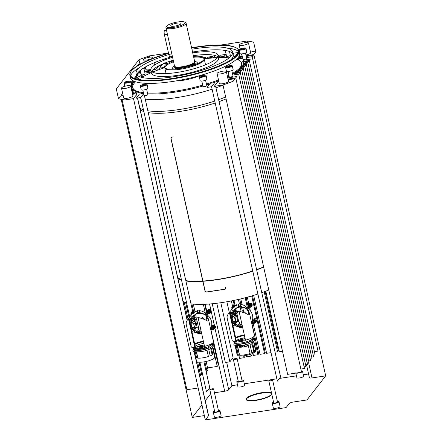 <?xml version="1.0" encoding="UTF-8"?>
<svg xmlns="http://www.w3.org/2000/svg" width="442" height="442" viewBox="0 0 442 442"><rect width="100%" height="100%" fill="white"/><g stroke="black" fill="none" stroke-linecap="round" stroke-linejoin="round"><path stroke-width="0.66" d="M197.745 63.609A12.906 3.077 -12.6 0 0 197.729 63.416A12.906 3.077 -12.6 0 0 197.618 63.156L197.132 62.416A12.591 3.006 167.4 0 1 196.939 63.587A12.591 3.006 167.4 0 1 196.314 64.206M174.154 69.156A12.591 3.006 167.4 0 1 172.651 67.886A12.591 3.006 167.4 0 1 172.96 67.239A12.591 3.006 167.4 0 1 174.502 65.985M194.651 61.482A12.591 3.006 167.4 0 1 197.132 62.416M172.651 67.886L172.529 68.764A12.906 3.077 -12.6 0 0 172.54 69.046A12.906 3.077 -12.6 0 0 172.607 69.228M172.374 56.477L170.082 56.825A3.442 0.928 -98.7 0 1 168.805 54.399L171.827 53.941L174.513 66.035A10.326 2.464 -12.6 0 0 174.568 66.189L174.872 66.759A10.155 2.42 -12.6 0 0 184.181 66.98A10.155 2.42 -12.6 0 0 194.386 62.919A10.155 2.42 -12.6 0 0 194.646 62.339L194.673 61.692A10.326 2.464 -12.6 0 0 194.662 61.532L186.093 23.205A10.326 2.464 -12.6 0 0 185.657 22.686L184.668 22.1A9.464 2.26 167.4 0 1 184.85 23.271A9.464 2.26 167.4 0 1 173.899 27.31A9.464 2.26 167.4 0 1 166.761 26.1A9.464 2.26 167.4 0 1 166.827 26.017A9.464 2.26 167.4 0 1 175.496 22.404A9.464 2.26 167.4 0 1 184.668 22.1M174.568 66.189A10.326 2.464 -12.6 0 0 184.038 66.416A10.326 2.464 -12.6 0 0 194.414 62.283A10.326 2.464 -12.6 0 0 194.673 61.692M166.192 26.956A10.326 2.464 -12.6 0 0 166.12 27.05A10.326 2.464 -12.6 0 0 165.943 27.708A10.326 2.464 -12.6 0 0 175.142 28.155A10.326 2.464 -12.6 0 0 185.85 23.962A10.326 2.464 -12.6 0 0 186.093 23.205M168.805 54.399L164.43 34.83A3.442 0.928 -98.7 0 1 164.673 30.448L166.496 30.172M171.827 53.941L165.943 27.708M176.993 23.15A5.249 1.254 167.4 0 1 180.944 23.68A5.249 1.254 167.4 0 1 174.678 26.133A5.249 1.254 167.4 0 1 170.805 25.951A5.249 1.254 167.4 0 1 176.993 23.15M195.872 349.108A9.1 2.171 -12.6 0 0 195.762 349.169L196.021 350.313A9.1 2.171 -12.6 0 0 200.988 350.053A9.1 2.171 -12.6 0 0 206.674 348.716M208.442 348.081A9.1 2.171 -12.6 0 0 208.779 347.937M211.447 345.003A9.1 2.171 -12.6 0 0 211.121 344.859M195.944 350.567L195.668 348.755A9.293 2.216 -12.6 0 0 200.58 348.478A9.293 2.216 -12.6 0 0 206.32 347.136L206.425 349.014A9.939 2.37 -12.6 0 1 200.806 350.291A9.939 2.37 -12.6 0 1 195.917 350.617L195.944 350.567M195.867 350.373A9.293 2.216 167.4 0 1 194.9 350.197L194.342 350.384L193.977 348.755A9.939 2.37 -12.6 0 1 192.933 348.003A9.939 2.37 -12.6 0 1 192.977 347.611M208.834 348.18A9.939 2.37 -12.6 0 0 212.696 345.301L212.331 343.672A9.939 2.37 -12.6 0 1 208.469 346.55L208.834 348.18L208.458 348.13A9.293 2.216 167.4 0 1 206.685 348.766M204.232 345.009A9.1 2.171 -12.6 0 0 196.828 347.163M193.524 347.688L193.563 347.865A9.293 2.216 -12.6 0 0 194.535 348.567A9.1 2.171 -12.6 0 0 194.104 349.335M194.154 349.561A9.1 2.171 -12.6 0 0 194.878 350.081M208.458 348.13L208.094 346.5A9.293 2.216 -12.6 0 0 211.701 343.81L211.674 343.683M195.392 347.13A9.293 2.216 -12.6 0 0 200.215 346.848A9.293 2.216 -12.6 0 0 204.442 345.953M211.889 344.622A9.939 2.37 -12.6 0 0 211.469 344.5M204.187 344.81A9.939 2.37 -12.6 0 0 196.187 347.169M194.066 348.39A9.939 2.37 -12.6 0 0 193.74 348.683M192.933 348.003L193.298 349.633A9.939 2.37 -12.6 0 0 194.342 350.384M212.331 343.672A9.939 2.37 -12.6 0 0 212.166 343.368M207.005 350.213L208.414 356.512A9.293 2.216 167.4 0 1 202.679 357.854A9.293 2.216 167.4 0 1 197.767 358.136L197.06 354.97A9.724 2.321 -12.6 0 1 197.165 354.909M213.812 353.268L214.707 357.263A9.293 2.216 167.4 0 1 203.591 361.932A9.293 2.216 167.4 0 1 196.574 361.318L195.718 357.512M211.569 352.285A9.293 2.216 167.4 0 1 212.37 352.384M213.768 353.092A9.293 2.216 167.4 0 1 213.795 353.186A9.293 2.216 167.4 0 1 213.806 353.285L212.541 347.605M208.784 349.6L210.188 355.882A9.293 2.216 167.4 0 0 212.851 354.523L211.469 348.351M212.829 347.324L213.961 352.39A9.724 2.321 -12.6 0 0 213.547 352.108M212.237 351.782A9.724 2.321 -12.6 0 0 211.442 351.721M213.961 352.39L213.806 353.285M194.038 351.528L195.309 357.219A9.724 2.321 -12.6 0 0 195.563 357.418L196.055 357.711A9.293 2.216 167.4 0 0 196.635 357.943L195.265 351.826M195.85 357.556A9.293 2.216 167.4 0 1 195.662 357.241A9.293 2.216 167.4 0 1 195.646 357.142L194.419 351.655M195.309 357.219L195.646 357.142M196.635 357.943L196.165 357.661A9.724 2.321 -12.6 0 1 195.563 357.418M196.265 351.915L197.767 358.136M203.856 343.335A9.293 2.216 -12.6 0 0 195.165 346.119M195.668 348.755L195.917 350.617M194.9 350.197L194.535 348.567M194.961 347.771A11.398 2.718 167.4 0 1 191.198 346.622L186.17 324.119M194.629 343.738A11.398 2.718 167.4 0 1 203.37 341.141M208.569 320.13L205.547 314.975L199.751 312.538L199.348 310.743C201.657 310.809 203.574 311.593 205.099 313.096C205.845 315.19 206.646 316.328 207.491 316.5L208.414 319.107L213.447 341.644A11.398 2.718 167.4 0 1 204.541 346.395L204.099 346.964A21.509 5.133 -12.6 0 1 195.088 348.335L195.53 347.766L189.093 318.958M203.491 341.699A9.293 2.216 -12.6 0 0 194.8 344.489M208.414 319.107L208.563 320.583L208.027 321.273L204.635 319.516L198.044 317.317L204.541 346.395M198.044 317.317L197.602 317.886L192.756 317.743L188.59 319.257L189.032 318.688L187.154 320.306L186.17 322.583M201.922 317.19A11.359 10.597 37.8 0 1 204.707 319.422A17.205 16.056 37.8 0 1 204.966 319.704M187.927 319.345A2.58 2.409 -142.2 0 0 187.922 319.323A11.359 10.597 37.8 0 0 187.784 319.494L187.154 320.306M188.59 319.257L195.088 348.335M196.066 320.489L195.607 322.549L194.038 323.472L191.309 322.146L191.364 319.257L192.9 318.378C194.502 318.273 195.557 318.98 196.066 320.489M194.126 323.362A2.691 2.508 37.8 0 1 191.436 319.163A2.691 2.508 37.8 0 1 195.751 319.544A2.691 2.508 37.8 0 1 194.126 323.362M194.021 321.649A1.293 1.204 37.8 0 1 192.828 319.649M194.596 319.991L194.867 321.224A1.293 1.204 37.8 0 1 194.032 321.649M194.939 319.975A1.293 1.204 37.8 0 1 193.988 321.704A1.293 1.204 37.8 0 1 192.806 319.677A1.293 1.204 37.8 0 1 194.939 319.975M195.773 319.848A2.58 2.409 37.8 0 1 195.579 322.417A2.58 2.409 37.8 0 1 191.303 321.826A2.58 2.409 37.8 0 1 191.502 319.251A2.58 2.409 37.8 0 1 195.773 319.848M195.734 319.897A2.58 2.409 37.8 0 1 195.541 322.467A2.58 2.409 37.8 0 1 191.264 321.875A2.58 2.409 37.8 0 1 191.463 319.301A2.58 2.409 37.8 0 1 195.734 319.897M194.021 320.118L194.469 320.991L194.176 321.467L194.695 320.699L194.248 319.826L193.055 320.014L194.248 319.826M194.469 320.991L194.695 320.699M208.563 346.964A7.315 1.746 167.4 0 1 208.232 347.13M206.48 347.854A7.315 1.746 167.4 0 1 195.812 348.766L196.143 350.324M197.265 347.152A7.315 1.746 167.4 0 1 204.237 345.025M210.121 345.81L210.066 345.578A7.315 1.746 167.4 0 1 209.939 345.898M200.359 346.826L200.574 346.627L200.226 346.539L198.906 347.02M204.143 348.053L202.486 348.362L204.143 348.053M190.95 317.428L191.099 315.229C192.651 313.262 194.579 311.886 196.894 311.113L197.419 310.433A11.359 10.597 37.8 0 1 199.878 310.057L200.038 310.765M191.099 315.229L187.922 319.323M197.419 310.433L197.845 312.328L198.574 312.179A11.056 10.315 37.8 0 1 199.06 312.096A11.056 10.315 37.8 0 1 199.557 312.03L199.635 312.024M143.578 93.428L139.434 94.058L136.208 98.212L140.711 97.527L189.756 316.958M242.017 324.588L240.194 324.782M235.708 321.654L234.509 317.257M233.415 312.163L233.332 311.671M232.724 308.218L232.509 306.975A2.149 2.006 37.8 0 1 232.475 306.704M232.509 306.262A2.149 2.006 37.8 0 1 232.669 305.77M232.398 306.046L232.873 305.439A2.149 2.006 37.8 0 1 234.022 304.737L233.547 305.345A2.149 2.006 37.8 0 0 232.028 306.897M255.625 322.362A2.149 2.006 37.8 0 0 255.995 320.826L256.471 320.212A2.149 2.006 37.8 0 1 256.1 321.748L255.625 322.362A2.149 2.006 37.8 0 1 254.896 322.931M255.83 322.03A2.149 2.006 37.8 0 1 255.393 322.312M254.973 322.45A2.149 2.006 37.8 0 1 254.951 322.456L253.36 322.771M252.321 322.98L251.658 323.113M192.955 321.207A11.056 10.315 37.8 0 1 192.905 320.947L192.712 319.842M192.458 318.4L192.375 317.909M191.767 314.455L191.552 313.212A2.149 2.006 37.8 0 1 191.519 312.942M191.552 312.5A2.149 2.006 37.8 0 1 191.712 312.008M191.441 312.29L191.916 311.676A2.149 2.006 37.8 0 1 193.066 310.975L192.59 311.588A2.149 2.006 37.8 0 0 191.071 313.135M214.668 328.599A2.149 2.006 37.8 0 0 215.039 327.063L215.514 326.456A2.149 2.006 37.8 0 1 215.143 327.992L214.668 328.599A2.149 2.006 37.8 0 1 213.939 329.168M214.873 328.273A2.149 2.006 37.8 0 1 214.436 328.55M214.016 328.688A2.149 2.006 37.8 0 1 213.994 328.693L212.403 329.014M211.364 329.218L210.701 329.356M201.06 330.826L199.237 331.019M194.751 327.892L193.552 323.5M225.503 287.394A1.718 1.608 37.8 0 1 224.227 289.278L207.027 291.897A1.718 1.608 37.8 0 1 205.022 290.516L171.12 138.849A1.718 1.608 37.8 0 1 172.397 136.97L172.303 137.092A1.718 1.608 37.8 0 0 171.026 138.97L204.928 290.637A1.718 1.608 37.8 0 0 206.933 292.018L224.133 289.399A1.718 1.608 37.8 0 0 225.409 287.521L225.503 287.394M231.906 311.19L232.056 308.986C233.608 307.019 235.536 305.649 237.851 304.875L238.376 304.195L238.802 306.085L239.531 305.941A11.056 10.315 37.8 0 1 240.514 305.792L240.592 305.781M238.376 304.195A11.359 10.597 37.8 0 1 240.835 303.82L240.995 304.527M249.526 313.892L246.503 308.737L240.708 306.295L240.304 304.499C242.614 304.571 244.531 305.356 246.056 306.853C246.802 308.952 247.603 310.085 248.448 310.262L249.498 313.599L249.36 314.87L248.984 315.036L245.592 313.273L239 311.08L245.498 340.152A11.398 2.718 167.4 0 0 254.404 335.406L249.371 312.87M232.056 308.986L228.879 313.085A2.58 2.409 -142.2 0 1 228.884 313.107M235.917 341.528A11.398 2.718 167.4 0 1 232.155 340.379L227.127 317.881M235.586 337.5A11.398 2.718 167.4 0 1 244.327 334.903M239 311.08L238.558 311.649L233.713 311.505L229.547 313.019L236.045 342.097L236.487 341.528L230.05 312.721M229.547 313.019L228.111 314.069L227.127 316.345M242.879 310.953A11.359 10.597 37.8 0 1 245.664 313.185A17.205 16.056 37.8 0 1 245.923 313.466M228.111 314.069L228.741 313.256A11.359 10.597 37.8 0 1 228.879 313.085M236.045 342.097A21.509 5.133 -12.6 0 0 245.056 340.727L245.498 340.152M237.023 314.245L236.564 316.312L234.995 317.234L232.265 315.908L232.321 313.013L233.857 312.135C235.459 312.035 236.514 312.737 237.023 314.245M235.083 317.118A2.691 2.508 37.8 0 1 232.393 312.925A2.691 2.508 37.8 0 1 236.708 313.306A2.691 2.508 37.8 0 1 235.083 317.118M235.984 314.715L235.453 314.942L233.967 313.881M236.045 313.997A1.293 1.204 37.8 0 1 234.558 315.378A1.293 1.204 37.8 0 1 233.796 313.395A1.293 1.204 37.8 0 1 236.045 313.997M236.796 313.627A2.58 2.409 37.8 0 1 234.022 316.936A2.58 2.409 37.8 0 1 233.691 312.168M236.951 314.223A2.58 2.409 37.8 0 1 233.984 316.986A2.58 2.409 37.8 0 1 232.453 313.019A2.58 2.409 37.8 0 1 236.951 314.223M233.956 313.82L234.017 313.179M235.205 314.002L235.415 314.947L235.431 313.709L234.509 313.367L233.796 313.958L235.431 313.709M234.509 313.367L234.282 313.66M244.448 335.461A9.293 2.216 -12.6 0 0 235.757 338.246M236.348 340.892A9.293 2.216 -12.6 0 0 241.172 340.605A9.293 2.216 -12.6 0 0 245.398 339.71M241.675 342.848A9.293 2.216 -12.6 0 0 247.415 341.506L247.382 342.777A9.939 2.37 -12.6 0 1 241.763 344.053A9.939 2.37 -12.6 0 1 236.873 344.379L236.763 343.13A9.293 2.216 -12.6 0 0 241.675 342.848M249.791 341.942A9.939 2.37 -12.6 0 0 253.653 339.064L253.426 338.042A9.939 2.37 -12.6 0 1 249.564 340.92L249.791 341.942L249.415 341.893A9.293 2.216 167.4 0 1 247.642 342.528M249.415 341.893L249.183 340.876A9.293 2.216 -12.6 0 0 252.796 338.185L252.631 337.445M236.824 344.13A9.293 2.216 167.4 0 1 235.857 343.959L235.299 344.147L235.067 343.13A9.1 2.171 -12.6 0 1 235.155 342.76M245.144 338.572A9.939 2.37 -12.6 0 0 237.144 340.931M234.73 342.412A9.939 2.37 -12.6 0 0 234.382 342.832M234.442 341.445A9.939 2.37 -12.6 0 0 234.028 342.379L234.254 343.395A9.939 2.37 -12.6 0 0 235.299 344.147M253.299 338.605A9.939 2.37 -12.6 0 0 252.802 338.368M236.873 344.379L236.647 343.357L236.978 344.069A9.1 2.171 -12.6 0 0 241.945 343.815A9.1 2.171 -12.6 0 0 247.63 342.478M249.398 341.837A9.1 2.171 -12.6 0 0 249.736 341.699M252.807 339.163A9.1 2.171 -12.6 0 0 252.57 338.865M245.188 338.771A9.1 2.171 -12.6 0 0 237.785 340.926M235.111 343.323A9.1 2.171 -12.6 0 0 235.835 343.843M251.907 339.799A9.1 2.171 -12.6 0 0 251.531 339.727M253.426 338.042A9.939 2.37 -12.6 0 0 252.702 337.395M247.962 343.975L250.1 353.534A9.293 2.216 167.4 0 1 244.365 354.876A9.293 2.216 167.4 0 1 239.453 355.158L238.746 351.992A9.724 2.321 -12.6 0 1 238.851 351.931M253.437 350.125A9.293 2.216 167.4 0 1 254.238 350.219M255.498 350.291L255.664 351.025A9.293 2.216 167.4 0 1 244.548 355.694A9.293 2.216 167.4 0 1 237.531 355.081L237.404 354.534M247.238 342.6L247.023 341.633M253.255 349.307A9.293 2.216 167.4 0 1 254.056 349.407M255.454 350.114A9.293 2.216 167.4 0 1 255.482 350.208A9.293 2.216 167.4 0 1 255.493 350.307L253.498 341.368M249.741 343.362L251.874 352.904A9.293 2.216 167.4 0 0 254.537 351.545L252.426 342.114M249.581 341.765L249.365 340.804M253.785 341.086L255.647 349.418A9.724 2.321 -12.6 0 0 255.233 349.13M253.923 348.81A9.724 2.321 -12.6 0 0 253.128 348.744M255.647 349.418L255.493 350.307M234.995 345.285L236.995 354.241A9.724 2.321 -12.6 0 0 237.249 354.44L237.741 354.733A9.293 2.216 167.4 0 0 238.321 354.965L236.221 345.589M237.536 354.578A9.293 2.216 167.4 0 1 237.348 354.263A9.293 2.216 167.4 0 1 237.332 354.164L235.376 345.417M237.614 354.611A9.293 2.216 167.4 0 1 238.111 354.031M236.995 354.241L237.332 354.164M238.321 354.965L237.851 354.683A9.724 2.321 -12.6 0 1 237.249 354.44M237.221 345.677L239.453 355.158M234.028 342.379A9.939 2.37 -12.6 0 0 235.067 343.13M244.951 337.705A9.293 2.216 -12.6 0 0 236.255 340.489M234.481 341.451L234.658 342.235A9.293 2.216 -12.6 0 0 235.63 342.937L235.857 343.959M253.283 352.274A7.315 1.746 -12.6 0 0 253.559 351.992A7.315 1.746 -12.6 0 0 253.736 351.456L251.912 343.301A7.315 1.746 167.4 0 1 251.736 343.837A7.315 1.746 167.4 0 1 250.1 344.97M248.349 345.694A7.315 1.746 167.4 0 1 237.636 346.495L239.459 354.65A7.315 1.746 -12.6 0 0 240.216 355.197M237.636 346.495A7.315 1.746 167.4 0 1 237.813 345.959A7.315 1.746 167.4 0 1 238.067 345.694M242.194 343.777A7.315 1.746 167.4 0 1 246.625 342.782M251.178 342.76A7.315 1.746 167.4 0 1 251.912 343.301M241.553 345.81L242.592 345.616L241.553 345.81M245.813 345.163L246.846 344.97L245.813 345.163M246.934 345.517L247.973 345.324L246.934 345.517M244.26 346.318L245.299 346.125L244.26 346.318M243.398 345.854L244.437 345.661L243.398 345.854M239.509 346.65L240.542 346.451L239.509 346.65M241.492 346.738L242.525 346.545L241.492 346.738M246.376 344.434L247.282 344.18M238.94 346.069L239.978 345.876L238.94 346.069M243.967 345.119L245.006 344.926L243.967 345.119M240.741 306.361L238.52 306.704L238.802 306.085M238.52 306.704L240.791 306.571L240.73 306.295M237.851 304.875L238.332 306.947M251.537 322.555A11.183 10.437 -142.2 0 0 246.155 307.444M232.741 310.505A11.183 10.437 -142.2 0 0 232.404 311.013M231.912 311.925A11.183 10.437 -142.2 0 0 230.951 316.754M231.768 320.422A11.183 10.437 -142.2 0 0 242.719 327.715M246.912 309.157A2.066 1.928 37.8 0 1 246.57 308.803M245.802 308.113A10.376 9.68 -142.2 0 0 233.951 310.267A2.066 1.928 37.8 0 1 233.917 310.632M233.459 311.544A2.066 1.928 37.8 0 1 232.768 312.008A10.376 9.68 -142.2 0 0 232.326 313.008A10.376 9.68 -142.2 0 0 232.122 313.616M232.011 314.002A10.376 9.68 -142.2 0 0 231.895 314.538M231.857 314.754A10.376 9.68 -142.2 0 0 231.973 318.5A10.376 9.68 -142.2 0 0 235.525 324.323A2.066 1.928 37.8 0 1 237.376 325.605A10.376 9.68 -142.2 0 0 242.542 326.942M231.956 315.223A10.376 9.68 -142.2 0 0 232.16 318.251A10.376 9.68 -142.2 0 0 235.702 324.069L235.525 324.323M227.116 316.35L227.116 317.842M242.724 327.743L232.879 325.384M230.398 314.29L231.625 312.019M232.304 311.046L238.249 306.671M235.868 308.593A2.149 2.006 37.8 0 1 235.768 308.72L234.266 310.566M236 305.14L236.597 304.737L235.763 305.776M232.58 308.372A1.934 1.807 37.8 0 1 232.232 306.969M234.719 306.444A1.934 1.807 -142.2 0 0 232.144 306.731L232.569 306.179A1.934 1.807 37.8 0 1 235.293 306.013M250.299 307.284A1.934 1.807 -142.2 0 0 251.421 306.637L250.288 307.289C248.305 307.052 247.664 306.046 248.36 304.262L248.791 303.709A1.934 1.807 37.8 0 1 252.161 304.615A1.934 1.807 37.8 0 1 251.846 306.085L251.421 306.637A1.934 1.807 -142.2 0 0 249.481 303.615A1.934 1.807 -142.2 0 0 248.05 305.726A1.934 1.807 -142.2 0 0 250.271 307.284M251.167 306.61A1.934 1.807 37.8 0 1 248.448 304.499M232.857 311.975A10.376 9.68 -142.2 0 0 232.509 312.787M232.498 312.814A10.376 9.68 -142.2 0 0 232.398 313.091M240.249 326.4L241.177 325.24L240.448 325.036L239.757 323.201A2.149 2.006 37.8 0 0 237.255 321.478L235.304 321.494L234.857 320.875L233.917 322.135M237.376 325.605L237.575 325.362A10.376 9.68 -142.2 0 0 242.487 326.693M255.299 318.444L253.47 319.002L252.388 320.456M252.631 319.339A2.149 2.006 37.8 0 1 253.47 319.002M251.78 323.605L253.006 323.362M254.609 319.362A1.934 1.807 37.8 0 1 255.454 322.229L255.028 322.782A1.934 1.807 -142.2 0 0 254.194 319.92M254.774 322.754A1.934 1.807 37.8 0 1 252.139 321.527M253.338 321.063L252.017 321.544M199.784 312.604L197.563 312.942L197.845 312.328M197.563 312.942L199.834 312.809L199.773 312.538M196.894 311.113L197.375 313.185M210.58 328.793A11.183 10.437 -142.2 0 0 205.198 313.687M191.784 316.743A11.183 10.437 -142.2 0 0 191.447 317.257M190.955 318.163A11.183 10.437 -142.2 0 0 189.994 322.997M190.811 326.666A11.183 10.437 -142.2 0 0 201.762 333.953M190.9 320.991A10.376 9.68 -142.2 0 0 194.568 330.561A2.066 1.928 37.8 0 1 196.419 331.843A10.376 9.68 -142.2 0 0 201.585 333.18M205.955 315.395A2.066 1.928 37.8 0 1 205.613 315.041M204.845 314.356A10.376 9.68 -142.2 0 0 198.696 313.4A10.376 9.68 -142.2 0 0 192.994 316.505A2.066 1.928 37.8 0 1 192.961 316.87M192.502 317.787A2.066 1.928 37.8 0 1 191.811 318.246A10.376 9.68 -142.2 0 0 191.369 319.246M191.436 319.163L191.364 319.257A10.376 9.68 -142.2 0 0 191.204 319.715M201.53 332.931A10.376 9.68 -142.2 0 1 196.618 331.605L196.419 331.843M186.159 322.594L186.159 324.08M201.767 333.981L191.922 331.622M189.441 320.527L190.668 318.257M191.347 317.284L197.292 312.908M194.911 314.831A2.149 2.006 37.8 0 1 194.811 314.964L193.309 316.809M195.044 311.378L195.64 310.975L194.806 312.013M191.624 314.61A1.934 1.807 37.8 0 1 191.275 313.207M193.762 312.682A1.934 1.807 -142.2 0 0 191.187 312.969L191.613 312.422A1.934 1.807 37.8 0 1 194.336 312.251M209.342 313.522A1.934 1.807 -142.2 0 0 210.464 312.875L209.331 313.533C207.348 313.295 206.707 312.284 207.403 310.499L207.834 309.947A1.934 1.807 37.8 0 1 211.204 310.859A1.934 1.807 37.8 0 1 210.889 312.323L210.464 312.875A1.934 1.807 -142.2 0 0 208.525 309.853A1.934 1.807 -142.2 0 0 207.094 311.969A1.934 1.807 -142.2 0 0 209.315 313.527M210.21 312.848A1.934 1.807 37.8 0 1 207.491 310.737M191.9 318.212A10.376 9.68 -142.2 0 0 191.552 319.025M190.999 321.467A10.376 9.68 -142.2 0 0 194.745 330.312L194.568 330.561M199.292 332.638L200.226 331.478L199.491 331.279L198.801 329.439A2.149 2.006 37.8 0 0 196.298 327.715L194.347 327.732L193.9 327.113L192.961 328.373M212.381 327.301L211.061 327.782M214.342 324.688L212.514 325.246L211.431 326.693M211.674 325.577A2.149 2.006 37.8 0 1 212.514 325.246M212.049 329.599L210.823 329.848M214.458 326.24A1.16 1.083 -142.2 0 0 213.657 325.594A1.934 1.807 37.8 0 1 214.497 328.467L214.072 329.019A1.934 1.807 -142.2 0 0 213.237 326.157M213.817 328.992A1.934 1.807 37.8 0 1 211.182 327.765M253.52 320.815L254.167 321.058L254.377 322.003L254.498 321.24L254.377 320.787L253.448 320.444M250.559 304.914L250.769 305.853L250.769 304.643L249.84 304.3L248.918 305.162L249.631 304.566L250.559 304.914L250.769 304.643M193.59 313.356L192.668 313.008L191.745 313.875L192.834 313.417M234.547 307.113L233.625 306.77L232.702 307.632L233.415 307.035L233.79 307.179M209.602 311.151L209.812 312.096L209.812 310.881L208.884 310.538L207.961 311.4L208.674 310.809L209.602 311.151L209.812 310.881M212.563 327.058L213.21 327.295L213.42 328.24L213.541 327.478L213.42 327.03L212.492 326.682M203.955 361.876L209.735 387.739L206.508 391.894L199.883 362.258M195.574 357.423L208.569 415.563A3.442 0.823 167.4 0 1 208.486 415.817L205.315 419.9L133.501 98.627L124.987 99.925A79.157 18.879 167.4 0 1 118.5 98.693L120.478 96.146L123.202 95.732M205.315 419.9L286.084 407.596L289.25 403.513A3.442 0.823 167.4 0 1 293.289 402.038L306.969 399.955L325.688 375.849L253.874 54.576L255.846 52.029L253.658 42.244A79.157 18.879 167.4 0 0 247.177 41.012L220.807 45.029M215.585 86.124L280.593 376.943L277.366 381.098L211.563 86.737L207.06 87.422L210.287 83.267L214.795 82.577L215.326 84.963M227.74 77.914L236.824 76.527L235.779 77.875L301.582 372.236L287.654 374.357L222.967 84.963M246.249 56.449L253.244 55.383L252.2 56.725L318.002 351.092L314.395 351.639M249.305 60.455L242.752 61.449L243.796 60.106L250.349 59.106L249.305 60.455L315.107 354.821L313.212 355.108M247.791 62.41L243.282 63.096L244.327 61.753L248.835 61.062L247.791 62.41L313.588 356.777L311.693 357.064M246.271 64.366L242.995 64.864L244.039 63.521L247.316 63.018L246.271 64.366L312.069 358.733L310.179 359.02M244.752 66.322L241.885 66.759L242.929 65.41L245.796 64.974L244.752 66.322L310.549 360.689L308.66 360.976M243.233 68.278L240.365 68.714L241.409 67.366L244.277 66.93L243.233 68.278L309.03 362.644L307.14 362.932M241.713 70.234L238.437 70.731L239.481 69.388L242.757 68.886L241.713 70.234L307.51 364.595L305.621 364.888M240.194 72.19L235.691 72.875L236.735 71.532L241.238 70.842L240.194 72.19L305.991 366.551L304.102 366.843M232.669 74.444L233.166 73.797L239.719 72.797L238.674 74.145L304.477 368.506L300.869 369.059M201.972 404.949L192.287 417.425L121.185 99.312M192.287 417.425L204.353 415.585M210.143 389.446L206.11 371.424M210.701 393.712L205.254 400.728M198.182 387.988L186.9 389.706L122.025 99.472M198.999 362.236L201.712 374.357L200.668 375.7L199.69 375.849M202.442 373.705L201.591 373.833M206.127 361.457L208.022 369.943L206.978 371.291L206.088 371.424M213.221 342.423L218.293 365.092L217.249 366.44L207.569 367.91M237.487 384.822L231.89 385.673L228.724 389.756A3.442 0.823 167.4 0 1 224.685 391.231L214.458 392.789M231.89 385.673L226.669 362.307M308.577 373.993L303.284 374.799M296.46 375.838L279.438 378.429M276.858 378.822L244.304 383.783M220.807 302.726L233.083 357.666L229.857 361.821L225.354 362.506L212.221 303.759M245.525 355.528L244.061 357.722L239.553 358.407L238.989 355.893M251.907 353.777L252.133 354.766L251.089 356.108L246.581 356.793L246.266 355.39M251.934 323.577L258.686 353.766L257.924 354.744L253.421 355.429L252.951 353.335M252.487 295.726L265.239 352.771L264.57 353.622L260.067 354.313L253.161 323.406M271.001 352.644L266.62 353.313L253.669 295.372M265.084 291.455L278.344 350.771L277.582 351.749L275.046 352.136M282.504 351.324L279.35 351.804L265.797 291.179M325.688 375.849L312.008 377.932A3.442 0.823 167.4 0 1 309.406 377.706L306.51 364.749M271.731 393.905A13.122 3.127 167.4 0 1 256.04 400.12A13.122 3.127 167.4 0 1 246.128 399.253L246.183 399.496A13.122 3.127 -12.6 0 0 256.095 400.364A13.122 3.127 -12.6 0 0 271.786 394.154M295.792 372.844L296.886 377.733A3.442 0.823 -12.6 0 0 299.488 377.965A3.442 0.823 -12.6 0 0 303.604 376.236L302.51 371.341A3.442 0.823 167.4 0 1 301.566 372.17M236.818 381.827L237.912 386.722A3.442 0.823 -12.6 0 0 240.509 386.949A3.442 0.823 -12.6 0 0 244.625 385.22L243.531 380.324A3.442 0.823 167.4 0 1 239.415 382.054A3.442 0.823 167.4 0 1 236.818 381.827A3.442 0.823 167.4 0 1 238.139 380.838M213.276 412.143L214.37 417.038A3.442 0.823 -12.6 0 0 216.967 417.265A3.442 0.823 -12.6 0 0 221.088 415.535L219.994 410.64A3.442 0.823 167.4 0 1 215.878 412.369A3.442 0.823 167.4 0 1 213.276 412.143A3.442 0.823 167.4 0 1 214.597 411.154M272.255 403.159L273.349 408.049A3.442 0.823 -12.6 0 0 275.946 408.281A3.442 0.823 -12.6 0 0 280.062 406.552L278.974 401.656A3.442 0.823 167.4 0 1 274.852 403.386A3.442 0.823 167.4 0 1 272.255 403.159A3.442 0.823 167.4 0 1 273.576 402.17M277.355 401.325A3.442 0.823 167.4 0 1 278.974 401.656M218.376 410.309A3.442 0.823 167.4 0 1 219.994 410.64M241.918 379.993A3.442 0.823 167.4 0 1 243.531 380.324M301.3 370.993A3.442 0.823 167.4 0 1 302.51 371.341M301.328 372.274A3.442 0.823 167.4 0 1 298.394 373.07A3.442 0.823 167.4 0 1 296.068 373.076M246.128 399.253A13.122 3.127 167.4 0 1 261.83 392.662A13.122 3.127 167.4 0 1 271.57 393.187M262.857 392.573A12.906 3.077 -12.6 0 0 246.338 399.203A12.906 3.077 -12.6 0 0 255.006 400.209A12.906 3.077 -12.6 0 0 271.526 393.573A12.906 3.077 -12.6 0 0 262.857 392.573M271.543 393.783A12.906 3.077 -12.6 0 0 262.951 392.977A12.906 3.077 -12.6 0 0 246.415 399.402M296.604 372.998A3.011 0.718 -12.6 0 0 298.488 372.949A3.011 0.718 -12.6 0 0 300.798 372.357M301.532 372.026A3.011 0.718 -12.6 0 0 302.09 371.435A3.011 0.718 -12.6 0 0 301.333 371.142M238.166 380.96A3.011 0.718 -12.6 0 0 237.238 381.733A3.011 0.718 -12.6 0 0 239.509 381.932A3.011 0.718 -12.6 0 0 243.111 380.418A3.011 0.718 -12.6 0 0 241.945 380.12M214.624 411.275A3.011 0.718 -12.6 0 0 213.696 412.049A3.011 0.718 -12.6 0 0 215.972 412.248A3.011 0.718 -12.6 0 0 219.575 410.734A3.011 0.718 -12.6 0 0 218.403 410.43M273.604 402.292A3.011 0.718 -12.6 0 0 272.675 403.065A3.011 0.718 -12.6 0 0 274.946 403.264A3.011 0.718 -12.6 0 0 278.554 401.75A3.011 0.718 -12.6 0 0 277.383 401.447M200.668 375.7L197.613 362.037M206.978 371.291L204.839 361.716M197.254 327.787L195.961 321.997M199.32 331.008L196.629 318.964M196.099 316.594L195.613 314.417M217.249 366.44L212.945 347.197M207.077 320.936L205.806 315.262M205.486 313.831L203.364 304.339M208.442 321.041L207.806 318.196M207.049 314.803L204.701 304.289M229.857 361.821L216.768 303.262M229.299 312.538L226.89 301.753M244.061 357.722L243.636 355.821M236 321.666L235.011 317.229M234.431 314.638L234.221 313.709M234.199 313.616L234.089 313.124M233.851 312.041L233.73 311.505M232.945 307.986L232.84 307.516M232.829 307.472L232.63 306.588M232.486 305.941L231.365 300.925M237.912 321.478L236.685 315.975M235.442 310.422L235.216 309.4M234.354 305.549L233.238 300.554M238.757 321.804L237.122 314.483M236.989 313.886L236.918 313.56M236.205 310.372L235.824 308.66M235.199 305.87L233.973 300.4M251.089 356.108L250.664 354.224M240.956 310.781L240.133 307.096M239.995 306.477L239.857 305.881M239.431 303.963L238.415 299.433M242.376 311.135L241.465 307.046M240.746 303.825L239.697 299.135M243.575 311.389L242.625 307.146M242.078 304.693L240.78 298.875M257.924 354.744L253.857 336.544M249.05 315.03L248.084 310.715M247.526 308.229L245.188 297.77M251.824 323.08L251.658 322.323M248.702 309.124L246.111 297.527M252.973 322.577L252.719 321.439L254.68 318.82M250.354 310.853L249.548 307.256M249.365 306.433L249.056 305.046M249.045 305.002L248.846 304.118M248.763 303.742L247.305 297.206M264.57 353.622L251.686 295.969M277.582 351.749L264.183 291.797M228.155 79.748L235.155 78.682L233.183 81.223A79.157 18.879 167.4 0 1 222.79 85.024L214.271 86.323L217.442 82.24A3.442 0.823 -12.6 0 1 218.834 81.439M133.501 98.627L136.672 94.544A3.442 0.823 -12.6 0 0 136.755 94.29A3.442 0.823 -12.6 0 0 134.158 94.063L132.583 94.306M121.511 88.151L123.694 97.936A4.729 1.127 -12.6 0 0 127.909 98.135A4.729 1.127 -12.6 0 0 132.821 96.218A4.729 1.127 -12.6 0 0 132.931 95.87L130.744 86.085A4.729 1.127 167.4 0 1 130.633 86.433A4.729 1.127 167.4 0 1 125.727 88.35A4.729 1.127 167.4 0 1 121.511 88.151A4.729 1.127 167.4 0 1 121.622 87.803A4.729 1.127 167.4 0 1 126.528 85.881A4.729 1.127 167.4 0 1 130.744 86.085M140.711 97.527L143.65 93.743M211.563 86.737L214.795 82.577M217.077 73.593L219.265 83.378A4.729 1.127 -12.6 0 0 223.481 83.577A4.729 1.127 -12.6 0 0 228.392 81.66A4.729 1.127 -12.6 0 0 228.503 81.311L226.315 71.527A4.729 1.127 167.4 0 1 226.205 71.875A4.729 1.127 167.4 0 1 221.293 73.792A4.729 1.127 167.4 0 1 217.077 73.593A4.729 1.127 167.4 0 1 217.193 73.245A4.729 1.127 167.4 0 1 222.099 71.322A4.729 1.127 167.4 0 1 226.315 71.527M118.5 98.693L116.312 88.908L138.981 59.714A79.157 18.879 167.4 0 1 149.374 55.913L168.49 53.001M199.43 76.742A3.442 0.823 167.4 0 1 203 75.344A3.442 0.823 167.4 0 1 206.066 75.494A3.442 0.823 167.4 0 1 205.983 75.742A3.442 0.823 167.4 0 1 202.414 77.14A3.442 0.823 167.4 0 1 199.348 76.991A3.442 0.823 167.4 0 1 199.43 76.742M225.542 45.255A3.442 0.823 167.4 0 1 229.602 45.178A3.442 0.823 167.4 0 1 229.52 45.427A3.442 0.823 167.4 0 1 229.232 45.686M140.451 85.726A3.442 0.823 167.4 0 1 144.02 84.328A3.442 0.823 167.4 0 1 147.087 84.477A3.442 0.823 167.4 0 1 147.004 84.726A3.442 0.823 167.4 0 1 143.435 86.124A3.442 0.823 167.4 0 1 140.368 85.975A3.442 0.823 167.4 0 1 140.451 85.726M239.332 49.537A3.442 0.823 167.4 0 1 242.901 48.139A3.442 0.823 167.4 0 1 245.967 48.288A3.442 0.823 167.4 0 1 245.885 48.537A3.442 0.823 167.4 0 1 242.315 49.935A3.442 0.823 167.4 0 1 239.249 49.791A3.442 0.823 167.4 0 1 239.332 49.537M124.091 82.615A3.442 0.823 167.4 0 1 127.661 81.218A3.442 0.823 167.4 0 1 130.727 81.361A3.442 0.823 167.4 0 1 130.644 81.615A3.442 0.823 167.4 0 1 127.075 83.013A3.442 0.823 167.4 0 1 124.009 82.864A3.442 0.823 167.4 0 1 124.091 82.615M225.663 67.14A3.442 0.823 167.4 0 1 229.232 65.742A3.442 0.823 167.4 0 1 232.299 65.891A3.442 0.823 167.4 0 1 232.216 66.14A3.442 0.823 167.4 0 1 228.647 67.538A3.442 0.823 167.4 0 1 225.58 67.394A3.442 0.823 167.4 0 1 225.663 67.14M137.921 65.482A3.442 0.823 167.4 0 1 137.677 65.261A3.442 0.823 167.4 0 1 137.76 65.013A3.442 0.823 167.4 0 1 141.048 63.67M239.343 44.719A4.729 1.127 167.4 0 1 244.249 42.802A4.729 1.127 167.4 0 1 248.465 43.001A4.729 1.127 167.4 0 1 248.354 43.349A4.729 1.127 167.4 0 1 243.443 45.272A4.729 1.127 167.4 0 1 239.227 45.067A4.729 1.127 167.4 0 1 239.343 44.719M143.772 59.278A4.729 1.127 167.4 0 1 148.678 57.361A4.729 1.127 167.4 0 1 152.893 57.559A4.729 1.127 167.4 0 1 152.783 57.908A4.729 1.127 167.4 0 1 147.871 59.83A4.729 1.127 167.4 0 1 143.656 59.626A4.729 1.127 167.4 0 1 143.772 59.278M130.561 75.764A55.924 13.337 167.4 0 1 131.744 73.687A55.924 13.337 167.4 0 1 139.794 67.399M226.658 47.985A55.924 13.337 167.4 0 1 238.57 51.626M239.017 50.929L239.564 53.377A55.924 13.337 167.4 0 1 238.232 57.466A55.924 13.337 167.4 0 1 180.225 80.173A55.924 13.337 167.4 0 1 130.412 77.775L129.865 75.328A55.924 13.337 -12.6 0 0 179.679 77.731A55.924 13.337 -12.6 0 0 237.685 55.018A55.924 13.337 -12.6 0 0 239.017 50.929A55.924 13.337 -12.6 0 0 236.63 48.106L236.138 47.813A55.493 13.238 167.4 0 1 237.183 54.675A55.493 13.238 167.4 0 1 172.971 78.356A55.493 13.238 167.4 0 1 131.141 71.284A55.493 13.238 167.4 0 1 131.517 70.77A55.493 13.238 167.4 0 1 168.512 53.095M236.376 47.963A55.924 13.337 -12.6 0 0 191.657 48.084M168.584 53.399A55.924 13.337 -12.6 0 0 131.197 71.239A55.924 13.337 -12.6 0 0 130.987 71.521M245.923 54.996A4.729 1.127 -12.6 0 0 250.537 53.134A4.729 1.127 -12.6 0 0 250.653 52.786L248.465 43.001M142.02 69.068A3.442 0.823 -12.6 0 0 145.147 67.764A3.442 0.823 -12.6 0 0 145.23 67.51L145.142 67.112M225.58 67.394L226.42 71.145A3.442 0.823 -12.6 0 0 229.486 71.289A3.442 0.823 -12.6 0 0 233.056 69.891A3.442 0.823 -12.6 0 0 233.138 69.643L232.299 65.891M130.65 85.925A3.442 0.823 -12.6 0 0 131.484 85.367A3.442 0.823 -12.6 0 0 131.561 85.113L130.727 81.361M239.249 49.791L240.089 53.543A3.442 0.823 -12.6 0 0 243.155 53.686A3.442 0.823 -12.6 0 0 246.724 52.289A3.442 0.823 -12.6 0 0 246.802 52.04L245.967 48.288M140.368 85.975L141.208 89.726A3.442 0.823 -12.6 0 0 144.274 89.875A3.442 0.823 -12.6 0 0 147.843 88.477A3.442 0.823 -12.6 0 0 147.926 88.229L147.087 84.477M230.26 49.289A3.442 0.823 -12.6 0 0 230.359 49.178A3.442 0.823 -12.6 0 0 230.442 48.929L230.332 48.421M199.348 76.991L200.187 80.742A3.442 0.823 -12.6 0 0 203.254 80.892A3.442 0.823 -12.6 0 0 206.823 79.494A3.442 0.823 -12.6 0 0 206.906 79.24L206.066 75.494M152.728 69.98L152.871 69.958A3.442 0.823 -12.6 0 0 156.91 68.482L159.109 65.654M140.39 70.505L139.191 72.04L140.683 71.814M144.523 71.234L150.772 70.278M144.6 68.178A79.157 18.879 167.4 0 1 145.495 67.847M145.308 67.018L145.843 69.411A4.729 1.127 -12.6 0 0 150.739 69.471M240.006 53.178L239.619 53.681M250.233 50.913A79.157 18.879 167.4 0 1 255.846 52.029M238.719 56.775A3.442 0.823 -12.6 0 0 240.194 56.659L242.255 56.344M246.095 55.758L253.874 54.576M241.199 53.885L241.415 54.852A4.729 1.127 -12.6 0 0 242.006 55.233M204.27 76.659L204.193 76.322L202.889 77.041M202.381 77.146L201.469 77.284M223.674 50.2L223.724 50.427A3.442 0.823 -12.6 0 0 226.409 50.642M164.634 58.902L164.75 59.41A3.442 0.823 -12.6 0 0 165.474 59.736M244.139 49.465L244.056 49.106L242.879 49.819M242.349 49.929L241.404 50.079M127.534 82.919L126.058 82.82L126.13 83.157M128.926 82.532L128.042 82.798M191.585 47.775A55.493 13.238 167.4 0 1 236.138 47.813M131.141 71.284L130.821 71.759A55.924 13.337 -12.6 0 0 129.865 75.328M191.905 49.206A49.471 11.801 167.4 0 1 232.63 51.929A49.471 11.801 167.4 0 1 231.448 55.548A49.471 11.801 167.4 0 1 180.137 75.637A49.471 11.801 167.4 0 1 136.07 73.516A49.471 11.801 167.4 0 1 137.247 69.897A49.471 11.801 167.4 0 1 168.838 54.548M230.315 60.245A49.471 11.801 -12.6 0 0 232.089 58.399A49.471 11.801 -12.6 0 0 233.266 54.786L232.63 51.929M232.575 53.443A49.471 11.801 -12.6 0 0 192.546 52.062M172.391 56.565A49.471 11.801 -12.6 0 0 137.887 72.753A49.471 11.801 -12.6 0 0 136.76 74.858M136.07 73.516L136.705 76.367A49.471 11.801 -12.6 0 0 141.7 80.057M139.926 63.952L138.981 59.714M141.092 73.648L137.523 74.195L138.567 72.853L140.838 72.505M137.247 77.521L134.628 77.925L135.672 76.576L136.716 76.416M134.451 81.4L131.589 81.836L132.628 80.499M130.998 82.593L133.981 82.008L134.257 83.229M123.053 95.047L121.102 95.339L122.147 93.997L122.793 93.897M151.772 71.659L152.49 70.731L152.054 70.797M150.926 70.969L144.672 71.919M144.932 73.068L151.186 72.112M140.506 77.03L141.18 76.925L142.225 75.582L138.434 76.157M137.666 77.996L134.396 78.499M137.014 79.284L138.191 78.449M131.23 83.615L132.937 83.356L133.981 82.008M131.567 85.124L132.462 83.963L131.346 84.135M130.843 86.521L131.357 85.859L130.683 85.958M132.429 93.616L135.025 93.223L136.07 91.875L132.175 92.472M149.661 57.2L149.374 55.913M247.526 42.559L247.177 41.012M233.072 53.918L233.636 53.195L238.144 52.51L238.238 52.924M225.652 54.41L224.133 56.366L219.624 57.051L221.144 55.095L225.652 54.41L226.376 57.664M217.696 56.808L213.547 57.438L214.591 56.095L216.138 55.858M218.017 55.576L219.099 55.41L219.591 57.604M212.547 56.405L211.784 57.383L207.281 58.073L208.038 57.095L212.547 56.405L212.889 57.952M204.022 57.709L205.994 57.405L206.259 58.598M164.369 67.057L164.059 67.46L159.556 68.145L162.783 63.985L167.164 63.322M166.645 64.129L167.187 63.427M232.973 56.957L234.917 56.664L238.144 52.51M218.226 56.526L219.099 55.41M204.331 58.416L205.326 58.261L205.994 57.405M228 79.057L235.779 77.875M232.801 75.041L238.674 74.145M242.409 57.029L239.321 57.504L238.277 58.847L242.669 58.178M246.503 57.593L252.2 56.725M151.617 71.538A34.415 8.21 167.4 0 1 152.219 70.565A34.415 8.21 167.4 0 1 173.203 60.184M193.353 55.681A34.415 8.21 167.4 0 1 217.718 56.764M192.718 52.83A34.415 8.21 167.4 0 1 217.934 55.217L218.575 58.068A34.415 8.21 167.4 0 1 217.751 60.587A34.415 8.21 167.4 0 1 182.054 74.56A34.415 8.21 167.4 0 1 151.402 73.085L150.761 70.228A34.415 8.21 167.4 0 1 151.584 67.714A34.415 8.21 167.4 0 1 172.562 57.333M217.934 55.217A34.415 8.21 167.4 0 1 217.116 57.731A34.415 8.21 167.4 0 1 181.419 71.703A34.415 8.21 167.4 0 1 150.761 70.228M173.352 60.863A20.448 4.879 -12.6 0 0 164.877 65.687A20.448 4.879 -12.6 0 0 164.507 67.488A20.448 4.879 -12.6 0 0 183.264 67.935A20.448 4.879 -12.6 0 0 203.817 59.758A20.448 4.879 -12.6 0 0 204.331 58.587A20.448 4.879 -12.6 0 0 193.508 56.361M204.331 58.587L204.287 59.449A20.221 4.823 167.4 0 1 203.779 60.604A20.221 4.823 167.4 0 1 183.458 68.692A20.221 4.823 167.4 0 1 164.91 68.25L164.507 67.488M164.783 67.853A20.221 4.823 167.4 0 1 165.28 66.471A20.221 4.823 167.4 0 1 173.551 61.742M193.701 57.239A20.221 4.823 167.4 0 1 204.237 59.035M143.407 92.676A55.769 13.304 167.4 0 1 133.053 88.356A55.769 13.304 167.4 0 1 134.075 83.45A55.769 13.304 167.4 0 1 135.595 81.803M138.357 79.571A55.769 13.304 167.4 0 1 139.12 79.035M141.749 77.389A55.769 13.304 167.4 0 1 151.302 72.654M152.534 72.134A55.769 13.304 167.4 0 1 164.623 67.709M204.32 58.836A55.769 13.304 167.4 0 1 217.144 57.692M218.475 57.637A55.769 13.304 167.4 0 1 229.138 57.852M232.216 58.228A55.769 13.304 167.4 0 1 233.138 58.383M236.586 59.228A55.769 13.304 167.4 0 1 241.675 64.073A55.769 13.304 167.4 0 1 240.271 67.272A55.769 13.304 167.4 0 1 232.442 73.427M228.901 75.344A55.769 13.304 167.4 0 1 227.343 76.118M218.492 79.919A55.769 13.304 167.4 0 1 206.436 84.046M202.712 85.14A55.769 13.304 167.4 0 1 147.457 93.03M176.463 80.853A17.205 4.105 -12.6 0 0 199.204 75.77M241.675 64.073L241.625 65.112A55.493 13.238 167.4 0 1 240.227 68.289A55.493 13.238 167.4 0 1 236.835 71.516M236.619 71.676A55.493 13.238 167.4 0 1 233.569 73.737M229.1 76.228A55.493 13.238 167.4 0 1 227.542 77.007M218.696 80.82A55.493 13.238 167.4 0 1 213.232 82.814M209.729 83.986A55.493 13.238 167.4 0 1 206.641 84.958M202.917 86.052A55.493 13.238 167.4 0 1 147.656 93.908M143.214 93.483A55.493 13.238 167.4 0 1 133.545 89.267L133.053 88.356M223.006 85.135A55.493 13.238 167.4 0 1 215.967 87.836M212.11 89.162A55.493 13.238 167.4 0 1 145.225 99.13M140.893 98.345A55.493 13.238 167.4 0 1 139.02 97.787M225.652 96.975A54.151 12.917 167.4 0 1 218.624 99.715M214.768 101.052A54.151 12.917 167.4 0 1 147.827 110.782M143.457 109.804A54.151 12.917 167.4 0 1 139.805 107.931M226.083 98.903A53.775 12.829 167.4 0 1 219.055 101.654M215.199 102.997A53.775 12.829 167.4 0 1 148.247 112.649M143.854 111.599A53.775 12.829 167.4 0 1 140.131 109.384M263.631 266.88A53.775 12.829 167.4 0 1 256.603 269.631M252.747 270.968A53.775 12.829 167.4 0 1 202.906 281.035M202.784 281.04A53.775 12.829 167.4 0 1 185.795 280.626M181.402 279.576A53.775 12.829 167.4 0 1 177.673 277.361M263.686 267.134A54.631 13.033 167.4 0 1 256.653 269.858M252.796 271.189A54.631 13.033 167.4 0 1 202.955 281.272M202.839 281.278A54.631 13.033 167.4 0 1 185.878 281.007M181.524 280.106A54.631 13.033 167.4 0 1 177.933 278.521M268.791 289.963A54.631 13.033 167.4 0 1 261.758 292.687M257.901 294.018A54.631 13.033 167.4 0 1 190.983 303.842M186.623 302.936A54.631 13.033 167.4 0 1 183.038 301.35M164.059 67.46L164.153 67.864M159.556 68.145L159.822 69.339M160.236 65.09L160.612 66.781M139.191 72.04L139.346 72.731M152.49 70.731L152.783 72.029M137.523 74.195L137.887 75.831M142.225 75.582L142.528 76.936M193.309 304.107L194.955 311.477M141.18 76.925L141.258 77.256M191.927 303.963L193.701 311.875M194.48 315.373L194.762 316.638M134.628 77.925L134.744 78.444M185.679 302.632L189.077 317.837M134.921 81.577L135.086 82.306M184.198 302.019L188.032 319.179M131.589 81.836L131.705 82.356M132.937 83.356L133.246 84.726M132.462 83.963L132.849 85.682M131.445 85.411L132.992 92.345M131.357 85.859L132.81 92.372M131.594 89.273L132.307 92.45M136.07 91.875L136.567 94.096M135.025 93.223L135.191 93.953M121.102 95.339L121.257 96.03M144.44 95.616L192.613 311.124M192.684 311.461L192.756 311.77M192.944 312.616L193.06 313.129M193.756 316.257L193.861 316.726M194.06 317.61L194.137 317.958M195.248 322.925L196.32 327.71M232.426 76.494L232.575 77.173M235.691 72.875L235.807 73.394M238.437 70.731L238.553 71.25M240.365 68.714L240.481 69.234M241.885 66.759L242.001 67.278M242.995 64.864L243.111 65.383M243.282 63.096L243.525 64.178M242.752 61.449L243.398 64.339M238.277 58.847L238.536 60.007M224.133 56.366L224.409 57.593M219.624 57.051L219.751 57.598M213.547 57.438L213.652 57.896M211.784 57.383L211.928 58.029M207.281 58.073L207.37 58.471M205.326 58.261L205.425 58.698M230.387 67.096L230.293 66.681L230.326 67.035L229.359 67.388M228.812 67.504L227.823 67.67M145.319 85.632L145.252 85.334L143.783 86.057M143.324 86.146L142.462 86.273M236.873 313.599A1.293 1.204 -142.2 0 0 235.741 311.417A1.293 1.204 -142.2 0 0 234.873 312.046M234.824 312.953A1.293 1.204 -142.2 0 0 236.011 313.87M237.918 311.533A1.293 1.204 37.8 0 1 237.719 312.549L237.034 313.428M233.161 307.765A1.077 1.006 37.8 0 1 233.05 307.339M235.321 305.974A1.16 1.083 -142.2 0 0 234.741 305.671M233.1 307.825A1.16 1.083 37.8 0 1 232.973 307.405M232.967 307.317A1.16 1.083 37.8 0 1 233.614 306.334M233.536 306.836A1.077 1.006 37.8 0 1 233.553 306.455M233.05 307.24A1.077 1.006 37.8 0 1 233.824 306.356M251.807 303.853A1.16 1.083 -142.2 0 0 250.962 303.201M251.443 305.113A1.16 1.083 37.8 0 1 249.189 304.936M251.365 304.914A1.077 1.006 37.8 0 1 249.294 305.052A1.077 1.006 37.8 0 1 249.271 304.869M251.338 305.201A1.077 1.006 37.8 0 1 250.934 305.317M250.642 305.295A1.077 1.006 37.8 0 1 249.835 304.643M249.183 304.842A1.16 1.083 37.8 0 1 249.829 303.864M249.271 304.77A1.077 1.006 37.8 0 1 250.039 303.886M249.752 304.367A1.077 1.006 37.8 0 1 249.769 303.986M254.973 321.063A1.077 1.006 37.8 0 1 252.957 321.367M254.946 321.345A1.077 1.006 37.8 0 1 254.542 321.461M254.249 321.439A1.077 1.006 37.8 0 1 253.481 320.87M255.051 321.257A1.16 1.083 37.8 0 1 252.879 321.4M255.415 319.997A1.16 1.083 -142.2 0 0 254.614 319.356M195.917 319.837A1.293 1.204 -142.2 0 0 194.784 317.654A1.293 1.204 -142.2 0 0 193.916 318.284M193.883 319.24A1.293 1.204 -142.2 0 0 194.999 320.107M196.961 317.77A1.293 1.204 37.8 0 1 196.762 318.793L196.077 319.665M194.364 312.212A1.16 1.083 -142.2 0 0 193.784 311.908M192.143 314.063A1.16 1.083 37.8 0 1 192.016 313.643M192.01 313.555A1.16 1.083 37.8 0 1 192.657 312.571M192.204 314.002A1.077 1.006 37.8 0 1 192.093 313.582M192.579 313.08A1.077 1.006 37.8 0 1 192.596 312.693M192.093 313.477A1.077 1.006 37.8 0 1 192.867 312.599M210.409 311.157A1.077 1.006 37.8 0 1 208.337 311.295A1.077 1.006 37.8 0 1 208.315 311.107M210.381 311.439A1.077 1.006 37.8 0 1 209.978 311.555M209.685 311.533A1.077 1.006 37.8 0 1 208.878 310.881M210.851 310.091A1.16 1.083 -142.2 0 0 210.005 309.439M210.486 311.35A1.16 1.083 37.8 0 1 208.232 311.174M208.226 311.085A1.16 1.083 37.8 0 1 208.873 310.102M208.795 310.604A1.077 1.006 37.8 0 1 208.812 310.223M208.315 311.008A1.077 1.006 37.8 0 1 209.083 310.124M214.094 327.494A1.16 1.083 37.8 0 1 211.922 327.638M214.016 327.301A1.077 1.006 37.8 0 1 212 327.61M213.989 327.583A1.077 1.006 37.8 0 1 213.585 327.699M213.293 327.677A1.077 1.006 37.8 0 1 212.525 327.108M241.702 53.874L242.907 59.245A1.934 0.464 -12.6 0 0 244.63 59.327A1.934 0.464 -12.6 0 0 246.636 58.543A1.934 0.464 -12.6 0 0 246.686 58.399L245.481 53.029M228.039 71.477L229.238 76.847A1.934 0.464 -12.6 0 0 230.962 76.93A1.934 0.464 -12.6 0 0 232.967 76.146A1.934 0.464 -12.6 0 0 233.017 76.002L231.812 70.632M201.801 81.079L203.005 86.45A1.934 0.464 -12.6 0 0 204.729 86.533A1.934 0.464 -12.6 0 0 206.734 85.748A1.934 0.464 -12.6 0 0 206.784 85.604L205.58 80.234M142.827 90.063L144.026 95.433A1.934 0.464 -12.6 0 0 145.75 95.516A1.934 0.464 -12.6 0 0 147.761 94.732A1.934 0.464 -12.6 0 0 147.805 94.588L146.606 89.218M140.352 70.322L141.335 74.72A1.934 0.464 -12.6 0 0 143.059 74.803A1.934 0.464 -12.6 0 0 145.064 74.018A1.934 0.464 -12.6 0 0 145.109 73.875L143.91 68.504M225.343 50.764L226.542 56.134A1.934 0.464 -12.6 0 0 228.265 56.217A1.934 0.464 -12.6 0 0 230.276 55.432A1.934 0.464 -12.6 0 0 230.321 55.289L229.475 51.499M213.602 388.954L218.525 410.972A1.934 0.464 167.4 0 1 216.21 411.944A1.934 0.464 167.4 0 1 214.746 411.817L209.823 389.8A1.934 0.464 167.4 0 1 212.143 388.827A1.934 0.464 167.4 0 1 213.602 388.954A1.934 0.464 167.4 0 1 211.287 389.927A1.934 0.464 167.4 0 1 209.823 389.8M211.337 389.866A1.718 0.409 -12.6 0 0 213.392 388.999A1.718 0.409 -12.6 0 0 212.094 388.888A1.718 0.409 -12.6 0 0 210.033 389.75A1.718 0.409 -12.6 0 0 211.337 389.866M272.581 379.971L277.504 401.988A1.934 0.464 167.4 0 1 275.184 402.96A1.934 0.464 167.4 0 1 273.725 402.828L268.802 380.816A1.934 0.464 167.4 0 1 271.117 379.844A1.934 0.464 167.4 0 1 272.581 379.971A1.934 0.464 167.4 0 1 270.266 380.943A1.934 0.464 167.4 0 1 268.802 380.816M270.311 380.882A1.718 0.409 -12.6 0 0 272.371 380.015A1.718 0.409 -12.6 0 0 271.073 379.905A1.718 0.409 -12.6 0 0 269.012 380.766A1.718 0.409 -12.6 0 0 270.311 380.882M237.144 358.639L242.061 380.656A1.934 0.464 167.4 0 1 239.746 381.628A1.934 0.464 167.4 0 1 238.288 381.501L233.365 359.484A1.934 0.464 167.4 0 1 235.68 358.512A1.934 0.464 167.4 0 1 237.144 358.639A1.934 0.464 167.4 0 1 234.824 359.611A1.934 0.464 167.4 0 1 233.365 359.484M234.873 359.55A1.718 0.409 -12.6 0 0 236.934 358.683A1.718 0.409 -12.6 0 0 235.636 358.572A1.718 0.409 -12.6 0 0 233.575 359.434A1.718 0.409 -12.6 0 0 234.873 359.55M174.905 67.007A10.498 2.503 -12.6 0 0 178.22 68.764M192.469 65.576A10.498 2.503 -12.6 0 0 194.718 62.576M194.646 62.256L194.784 62.874A10.155 2.42 167.4 0 1 194.541 63.615A10.155 2.42 167.4 0 1 182.64 67.974A10.155 2.42 167.4 0 1 174.971 67.3L174.833 66.681M164.43 34.83L167.452 34.371M210.862 345.395A9.1 2.171 -12.6 0 0 210.486 345.324A9.1 2.171 -12.6 0 1 210.862 345.395M231.978 317.141L232.597 316.345M252.515 339.395A9.1 2.171 -12.6 0 0 252.183 339.257A9.1 2.171 -12.6 0 1 252.515 339.395M231.829 308.201A1.934 1.807 -142.2 0 0 232.133 308.892L232.144 306.731A1.934 1.807 -142.2 0 0 231.829 308.201M232.221 308.787A1.718 1.608 37.8 0 1 234.481 306.621M249.481 303.881A1.718 1.608 37.8 0 1 251.481 305.262A1.718 1.608 37.8 0 1 250.205 307.14A1.718 1.608 37.8 0 1 248.205 305.759A1.718 1.608 37.8 0 1 249.481 303.881M236.045 321.66L234.851 323.262M238.79 325.936L240.023 324.406M253.912 323.428A1.934 1.807 -142.2 0 0 255.028 322.782L253.896 323.439L251.736 322.168A1.934 1.807 -142.2 0 0 253.879 323.433M254.023 320.146A1.718 1.608 37.8 0 1 253.818 323.284A1.718 1.608 37.8 0 1 251.829 321.969M237.255 321.478L235.464 323.864M233.183 316.837L232.144 318.179M232.509 306.975L232.216 307.35M239.757 323.201L237.89 325.527M254.951 322.456L254.691 322.787M191.171 315.14L191.187 312.969A1.934 1.807 -142.2 0 0 191.176 315.129M191.264 315.03A1.718 1.608 37.8 0 1 193.524 312.859M208.525 310.118A1.718 1.608 37.8 0 1 210.525 311.499A1.718 1.608 37.8 0 1 209.248 313.378A1.718 1.608 37.8 0 1 207.248 311.997A1.718 1.608 37.8 0 1 208.525 310.118M195.088 327.898L193.894 329.5M197.834 332.174L199.066 330.644M211.762 327.677L213.724 325.058M212.956 329.666A1.934 1.807 -142.2 0 0 214.072 329.019L212.939 329.677A1.934 1.807 -142.2 0 1 210.784 328.395L212.939 329.677M213.066 326.384A1.718 1.608 37.8 0 1 212.862 329.522A1.718 1.608 37.8 0 1 210.873 328.207M198.801 329.439L196.933 331.765M196.298 327.715L194.508 330.102M213.994 328.693L213.735 329.025M192.231 323.08L191.187 324.417M191.552 313.212L191.259 313.588M191.021 323.378L191.64 322.583M208.486 415.817L195.408 357.313M224.685 391.231L210.961 329.82M228.724 389.756L214.967 328.218M312.008 377.932L308.604 362.705M210.851 329.323L210.685 328.594M207.723 315.339L205.248 304.267M214.945 328.113L214.84 327.655M214.558 326.384L211.232 311.511M210.95 310.234L209.552 303.991M201.933 76.56A3.011 0.718 -12.6 0 0 200.215 77.311A2.669 0.635 167.4 0 1 202.281 76.206A2.669 0.635 167.4 0 1 205.281 76.002A2.669 0.635 167.4 0 1 205.419 76.168A3.011 0.718 -12.6 0 0 201.933 76.56M143.214 85.472A3.011 0.718 -12.6 0 0 141.236 86.3A2.669 0.635 167.4 0 1 143.423 85.162A2.669 0.635 167.4 0 1 146.368 85.03A2.669 0.635 167.4 0 1 146.446 85.151A3.011 0.718 -12.6 0 0 143.214 85.472M240.117 50.128A2.669 0.635 167.4 0 1 242.094 49.029A2.669 0.635 167.4 0 1 245.117 48.769A2.669 0.635 167.4 0 1 245.321 48.963A3.011 0.718 -12.6 0 0 241.641 49.421A3.011 0.718 -12.6 0 0 240.117 50.112M130.081 82.024A3.011 0.718 -12.6 0 0 128.213 82.074A3.011 0.718 -12.6 0 0 124.871 83.184M124.876 83.201A2.669 0.635 167.4 0 1 124.937 82.991A2.669 0.635 167.4 0 1 127.738 81.903A2.669 0.635 167.4 0 1 130.081 82.041M231.652 66.549A3.011 0.718 -12.6 0 0 231.636 66.549A3.011 0.718 -12.6 0 0 227.597 67.151A3.011 0.718 -12.6 0 0 226.448 67.714M226.453 67.731A2.669 0.635 167.4 0 1 228.243 66.681A2.669 0.635 167.4 0 1 231.276 66.322A2.669 0.635 167.4 0 1 231.652 66.565M156.91 68.482L157.302 70.256M152.871 69.958L153.291 71.819M136.672 94.544L137.208 96.925M137.451 98.025L187.143 320.323M240.194 56.659L240.349 57.344M166.761 26.1L166.12 27.05M193.281 349.119L192.922 350.407C192.712 351.793 195.441 352.186 201.11 351.578C205.795 351.031 209.757 349.545 213.005 347.125L213.364 345.837L212.602 344.887M208.69 348.163L206.519 348.926M195.894 350.512L194.646 350.285M197.889 358.142L196.497 351.926M212.166 354.954L210.773 348.732M234.238 342.876L233.879 344.169C233.669 345.556 236.398 345.948 242.067 345.34C246.752 344.788 250.713 343.301 253.962 340.881L254.321 339.594L253.559 338.644M249.647 341.92L247.476 342.688M236.851 344.274L235.603 344.047M231.183 312.185L230.21 313.439M253.321 321.08L255.283 318.461M236.056 305.063L235.221 306.102M251.99 323.329L251.769 323.616M190.226 318.422L189.253 319.677M212.364 327.318L214.326 324.704M195.099 311.301L194.265 312.339M211.033 329.566L210.812 329.854M152.893 57.559L153.048 58.239M154.065 62.797L154.573 65.073M171.236 56.891L171.413 57.687M229.602 45.178L229.735 45.769M199.95 77.715C198.497 77.184 204.729 75.223 205.513 76.024L205.828 76.4M239.851 50.51C238.415 50.427 242.896 48.184 245.31 48.775L245.73 49.195M130.489 82.273C131.561 81.129 124.998 82.118 124.738 83.107L124.611 83.588M124.848 86.615L124.009 82.864M226.182 68.112C224.569 67.985 229.785 65.803 231.42 66.311L232.061 66.797M138.423 68.604L138.346 68.267M137.749 65.587L137.677 65.261M240.105 49.001L239.227 45.067M144.202 62.057L143.656 59.626M204.298 59.283L205.53 64.797M206.165 67.648L206.431 68.825M166.965 77.643L166.706 76.472M166.065 73.615L164.833 68.101M241.647 64.659L242.061 66.527M133.329 88.87L134.07 92.179M136.755 94.29L137.313 96.787M137.584 98.002L187.248 320.185M237.912 57.858L238.376 59.93M146.661 85.091C145.705 84.09 139.473 86.262 140.97 86.698M228.823 45.62L228.337 45.554M234.995 311.848L235.376 311.361M233.431 306.334L233.183 306.654M251.487 305.284L251.233 305.61M249.653 303.858L249.398 304.184M255.095 321.433L254.846 321.754M194.038 318.085L194.419 317.599M192.474 312.571L192.226 312.897M210.53 311.527L210.276 311.848M208.696 310.102L208.442 310.422M214.138 327.671L213.889 327.992M170.612 61.002L170.811 61.897M167.253 63.731L166.932 62.283"/></g></svg>
